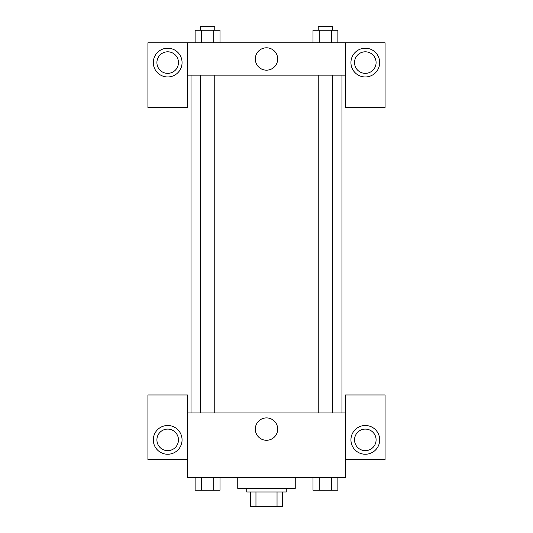 <?xml version="1.0" encoding="UTF-8"?>
<svg xmlns="http://www.w3.org/2000/svg" width="533" height="533" viewBox="0 0 533 533"><rect width="100%" height="100%" fill="white"/><g stroke="black" fill="none" stroke-linecap="round" stroke-linejoin="round"><path stroke-width="0.8" d="M277.04 491.979L277.04 506.35L250.33 506.35L250.33 491.979M277.04 506.35L282.67 506.35L282.67 491.979L282.67 506.35M286.261 488.381L286.261 491.979L246.739 491.979L246.739 488.381M255.96 491.979L255.96 506.35M237.751 477.601L237.751 488.381L295.249 488.381L295.249 477.601M345.551 459.639L385.079 459.639L385.079 394.96L345.551 394.96L345.551 477.601L187.449 477.601L187.449 394.96L147.921 394.96L147.921 459.639L187.449 459.639M167.688 454.249A14.371 14.371 0 0 1 155.236 432.689A14.371 14.371 0 0 1 180.134 432.689A14.371 14.371 0 0 1 167.688 454.249M156.909 439.872A10.78 10.78 0 0 1 167.688 429.092A10.78 10.78 0 0 1 178.468 439.872A10.78 10.78 0 0 1 167.688 450.651A10.78 10.78 0 0 1 156.909 439.872M255.314 429.092A11.186 11.186 0 0 1 272.096 419.404A11.186 11.186 0 0 1 272.096 438.786A11.186 11.186 0 0 1 255.314 429.092M345.551 412.928L187.449 412.928M365.312 454.249A14.371 14.371 0 0 1 352.866 432.689A14.371 14.371 0 0 1 377.764 432.689A14.371 14.371 0 0 1 365.312 454.249M354.532 439.872A10.78 10.78 0 0 1 365.312 429.092A10.78 10.78 0 0 1 376.091 439.872A10.78 10.78 0 0 1 365.312 450.651A10.78 10.78 0 0 1 354.532 439.872M341.959 75.16L341.959 412.928M332.619 412.928L332.619 75.16M214.759 75.16L214.759 412.928M345.551 75.16L345.551 107.499L385.079 107.499L385.079 42.82L345.551 42.82L345.551 75.16L187.449 75.16L187.449 107.499L147.921 107.499L147.921 42.82L187.449 42.82L187.449 75.16M178.468 62.581A10.78 10.78 0 0 1 167.688 73.361A10.78 10.78 0 0 1 156.909 62.581A10.78 10.78 0 0 1 167.688 51.801A10.78 10.78 0 0 1 178.468 62.581M167.688 76.959A14.371 14.371 0 0 1 155.236 55.399A14.371 14.371 0 0 1 180.134 55.399A14.371 14.371 0 0 1 167.688 76.959M376.091 62.581A10.78 10.78 0 0 1 359.922 71.915A10.78 10.78 0 0 1 359.922 53.247A10.78 10.78 0 0 1 376.091 62.581M365.312 76.959A14.371 14.371 0 0 1 352.866 55.399A14.371 14.371 0 0 1 377.764 55.399A14.371 14.371 0 0 1 365.312 76.959M345.551 42.82L187.449 42.82M255.314 58.99A11.186 11.186 0 0 1 272.096 49.303A11.186 11.186 0 0 1 272.096 68.677A11.186 11.186 0 0 1 255.314 58.99M337.875 42.82L337.875 30.241L312.984 30.241L312.984 42.82M331.653 30.241L331.653 42.82M319.207 30.241L319.207 42.82M318.241 30.241L318.241 26.65L332.619 26.65L332.619 30.241M220.016 42.82L220.016 30.241L195.125 30.241L195.125 42.82M213.793 30.241L213.793 42.82M201.347 30.241L201.347 42.82M200.381 30.241L200.381 26.65L214.759 26.65L214.759 30.241M337.875 477.601L337.875 490.18L312.984 490.18L312.984 477.601M331.653 477.601L331.653 490.18M319.207 477.601L319.207 490.18M332.619 490.18L318.241 490.207M220.016 477.601L220.016 490.18L195.125 490.18L195.125 477.601M213.793 477.601L213.793 490.18M201.347 477.601L201.347 490.18M214.759 490.18L200.381 490.207M191.041 75.16L191.041 412.928M318.241 412.928L318.241 75.16M200.381 75.16L200.381 412.928"/></g></svg>
